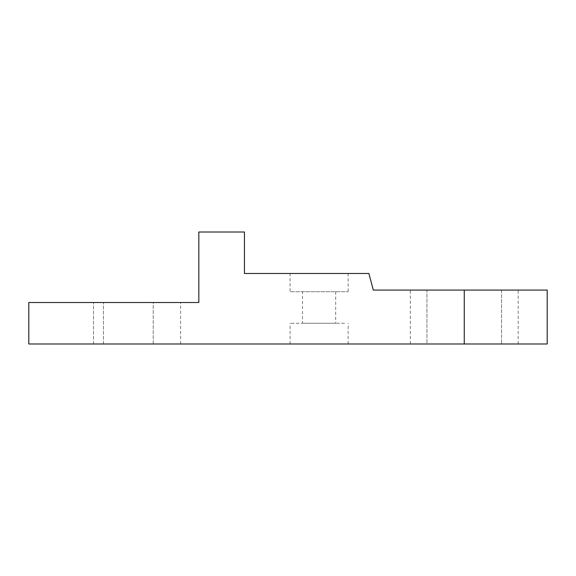 <?xml version="1.0" encoding="UTF-8"?>
<svg xmlns="http://www.w3.org/2000/svg" width="576" height="576" viewBox="0 0 576 576"><rect width="100%" height="100%" fill="white"/><g stroke="black" fill="none" stroke-linecap="round" stroke-linejoin="round"><path stroke-width="0.43" stroke-dasharray="2.88 2.16" d="M547.2 290.074L373.313 290.074L368.87 273.485L244.454 273.485L244.454 232.013L198.835 232.013L198.835 302.515L28.8 302.515L28.8 343.987L547.2 343.987M153.216 343.987L180.59 343.987L153.216 343.987L153.216 302.515L28.8 302.515L180.59 302.515L153.216 302.515L153.216 343.987M426.931 343.987L518.17 343.987L410.342 343.987L426.931 343.987L426.931 290.074L518.17 290.074L410.342 290.074L426.931 290.074L426.931 343.987M293.63 343.987L348.134 343.987L293.63 343.987M28.8 343.987L28.8 302.515L28.8 343.987M93.499 343.987L93.499 302.515L93.499 343.987M103.45 343.987L103.45 302.515L103.45 343.987M290.074 273.485L348.134 273.485L290.074 273.485L290.074 291.73L348.134 291.73L290.074 291.73M333.662 291.73L302.515 291.73L333.662 291.73M302.515 323.251L335.693 323.251L302.515 323.251L302.515 291.73M344.578 323.251L290.074 323.251L344.578 323.251M501.581 290.074L501.581 343.987L501.581 290.074M464.256 343.987L464.256 290.074M518.17 343.987L518.17 290.074M410.342 343.987L410.342 290.074M180.59 343.987L180.59 302.515M348.134 273.485L348.134 291.73M348.134 343.987L348.134 323.251M290.074 343.987L290.074 323.251M335.693 291.73L335.693 323.251"/><path stroke-width="0.86" d="M464.256 343.987L28.8 343.987L28.8 302.515L198.835 302.515L198.835 232.013L244.454 232.013L244.454 273.485L368.87 273.485L373.313 290.074L547.2 290.074L547.2 343.987L464.256 343.987L464.256 290.074"/></g></svg>
